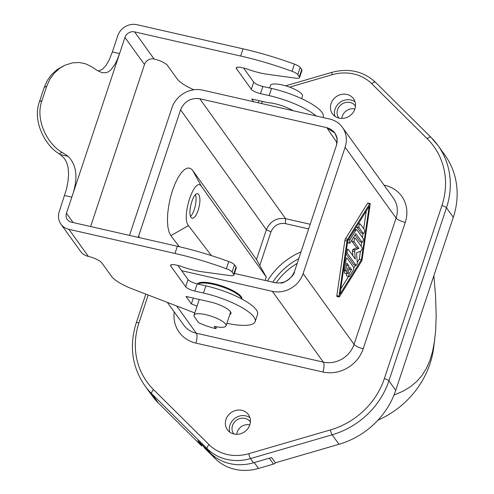 <?xml version="1.0" encoding="UTF-8"?>
<svg xmlns="http://www.w3.org/2000/svg" width="494" height="494" viewBox="0 0 494 494"><rect width="100%" height="100%" fill="white"/><g stroke="black" fill="none" stroke-linecap="round" stroke-linejoin="round"><path stroke-width="0.74" d="M179.316 246.722L170.868 235.681L169.065 232.137L167.904 227.104L167.441 220.849L167.694 213.68L168.658 205.967L170.282 198.094L172.486 190.462L175.154 183.459L178.149 177.445L181.323 172.721L184.515 169.522L187.559 168.016L190.314 168.275L192.623 170.288L256.466 259.535L266.278 277.048L265.154 280.431M192.623 170.288L201.447 186.417L266.278 277.048M201.447 186.417C194.716 175.636 180.928 217.088 188.424 225.56L211.407 255.608M377.922 420.184A88.29 79.886 -35.8 0 0 433.609 348.196L435.622 331.202L436.177 315.938L435.554 295.937L433.886 275.671M276.109 282.895A62.787 56.81 144.2 0 1 297.178 263.376M394.002 395.052L402.9 391.285L410.113 386.987L416.8 381.436L421.864 375.613L426.384 368.401L429.866 360.515L432.627 351.302L434.726 339.847M259.85 265.29L270.953 231.908L266.377 229.741C270.144 221.226 276.541 217.533 285.588 218.669L199.798 98.744C190.758 97.602 184.355 101.295 180.588 109.822L138.246 237.231M337.198 141.642L336.463 145.292L337.118 138.839L334.981 133.139L326.806 127.65C335.29 130.502 338.507 136.387 336.463 145.292L294.43 271.651C294.56 276.368 282.624 284.272 280.722 282.945M337.062 142.803L326.806 127.65L199.798 98.744C190.758 97.602 184.355 101.295 180.588 109.822L138.215 237.367M181.675 270.706L272.355 291.337A25.114 22.724 -35.8 0 0 303.088 273.62L354.056 344.392L396.089 218.039A25.114 22.724 -35.8 0 0 393.372 198.106L342.41 127.335A25.114 22.724 144.2 0 0 329.671 119.035L202.663 90.13A25.114 22.724 144.2 0 0 171.931 107.853L129.897 234.205A25.114 22.724 144.2 0 0 129.533 235.391M210.222 452.924A47.091 42.608 -35.8 0 0 253.515 462.779L250.489 458.574A47.091 42.608 -35.8 0 1 207.19 448.719L151.738 393.743L158.568 403.234L201.768 446.057L197.958 440.772L210.222 452.924L207.19 448.719A3.921 1.655 -45.2 0 1 209.055 444.668L153.597 389.686A3.921 1.655 134.8 0 0 151.738 393.743A78.478 71.013 -35.8 0 1 144.816 385.641C131.96 366.832 129.095 345.93 136.221 322.94L145.81 294.109M339.026 118.122A12.949 11.714 144.2 0 1 332.462 113.842A12.949 11.714 144.2 0 1 333.036 99.8A12.949 11.714 144.2 0 1 346.911 94.428A12.949 11.714 144.2 0 1 353.476 98.707A12.949 11.714 144.2 0 1 352.907 112.749A12.949 11.714 144.2 0 1 339.026 118.122M233.946 434.01A12.949 11.714 144.2 0 1 227.376 429.731A12.949 11.714 144.2 0 1 227.95 415.695A12.949 11.714 144.2 0 1 241.825 410.323A12.949 11.714 144.2 0 1 248.396 414.596A12.949 11.714 144.2 0 1 247.821 428.638A12.949 11.714 144.2 0 1 233.946 434.01M229.84 432.182A12.949 11.714 144.2 0 1 233.193 419.801A12.949 11.714 144.2 0 1 245.833 415.88A12.949 11.714 144.2 0 1 249.939 417.708M453.307 217.286L446.471 207.795A78.478 71.013 -35.8 0 0 437.993 145.514L444.828 155.005A78.478 71.013 -35.8 0 1 453.307 217.286L395.743 390.322A78.478 71.013 -35.8 0 1 338.977 444.291L275.374 462.81L271.564 457.518L253.515 462.779M334.92 116.294A12.949 11.714 144.2 0 1 338.279 103.913A12.949 11.714 144.2 0 1 350.913 99.986A12.949 11.714 144.2 0 1 355.019 101.82M144.816 385.641L151.652 395.132A78.478 71.013 -35.8 0 0 158.568 403.234M202.145 444.921L201.768 446.057M338.921 118.097A10.201 9.232 144.2 0 1 338.693 117.794A10.201 9.232 144.2 0 1 339.143 106.735A10.201 9.232 144.2 0 1 350.079 102.499A10.201 9.232 144.2 0 1 355.254 105.87A10.201 9.232 144.2 0 1 355.464 106.179M341.811 118.43A10.201 9.232 144.2 0 1 354.766 109.007A10.201 9.232 144.2 0 1 354.859 109.032M236.731 434.319A10.201 9.232 144.2 0 1 249.68 424.902A10.201 9.232 144.2 0 1 249.779 424.92M275.578 462.748A3.921 3.551 144.2 0 1 273.522 464.076L258.479 468.454L254.237 462.569M203.053 445.823L204.967 448.472L215.18 458.605A47.091 42.608 -35.8 0 0 258.479 468.454M204.967 448.472A3.921 3.551 144.2 0 1 204.621 448.07L202.867 445.631M275.22 282.722C284.26 283.871 290.663 280.178 294.43 271.651C290.663 280.178 284.26 283.871 275.22 282.722L234.428 273.441M303.088 273.62L345.121 147.268A25.114 22.724 144.2 0 0 342.41 127.335M241.974 299.086A23.545 6.255 -161.6 0 0 230.013 289.188A23.545 6.255 -161.6 0 0 205.702 282.383A23.545 6.255 -161.6 0 0 197.458 283.951M215.897 328.652L214.235 326.349A16.876 4.483 -161.6 0 0 226.048 325.842A16.876 4.483 -161.6 0 0 205.837 314.69A16.876 4.483 -161.6 0 0 194.025 315.191A16.876 4.483 -161.6 0 0 194.525 316.987L198.607 322.662A23.545 6.255 -161.6 0 0 215.897 328.652L216.508 326.812M261.542 103.53L261.876 102.536A19.618 5.212 18.4 0 1 262.808 101.536M253.657 101.733L251.687 99.004L267.637 102.635A19.618 5.212 18.4 0 1 293.127 110.718M198.699 299.321A19.618 5.212 -161.6 0 0 199.156 299.765M269.607 87.988L270.453 85.456A16.876 4.483 18.4 0 1 285.05 85.66A16.876 4.483 18.4 0 1 301.976 94.311A16.876 4.483 18.4 0 1 302.47 96.108L301.624 98.658M241.733 298.956A23.545 6.255 -161.6 0 0 240.998 297.444A23.545 6.255 -161.6 0 0 205.461 283.105A23.545 6.255 -161.6 0 0 197.872 284.044M198.761 194.5L197.693 193.734C193.197 192.043 187.331 213.223 191.116 217.471L192.178 218.237C194.253 218.342 196.242 215.711 198.162 210.351C200.286 203.12 200.484 197.841 198.761 194.5M370.173 204.337A0.982 0.327 102.8 0 0 370.025 203.528A0.982 0.327 102.8 0 0 369.747 203.744L347.622 239.281A1.964 0.655 102.8 0 0 347.029 241.066L339.001 296.172A0.982 0.327 102.8 0 0 339.143 296.98A0.982 0.327 102.8 0 0 339.421 296.764L361.546 261.221A1.964 0.655 102.8 0 0 362.139 259.443L370.173 204.337M347.751 240.763L369.209 206.294L361.417 259.745L339.958 294.214L347.751 240.763M233.835 433.985A10.201 9.232 144.2 0 1 233.613 433.689A10.201 9.232 144.2 0 1 234.063 422.623A10.201 9.232 144.2 0 1 244.993 418.393A10.201 9.232 144.2 0 1 250.168 421.765A10.201 9.232 144.2 0 1 250.384 422.074M197.026 306.181L191.382 303.89L193.308 298.098M177.896 265.451L188.035 279.536A7.848 2.087 18.4 0 0 197.205 283.889L205.862 285.859A43.163 11.467 18.4 0 1 257.565 314.4L255.176 321.582A43.163 11.467 18.4 0 1 226.894 323.298M62.127 152.399L59.224 153.85C45.658 146.088 32.03 121.339 39.446 101.733L44.225 87.376L46.776 86.098L42.002 100.461C34.685 119.943 47.875 144.569 62.127 152.399A86.327 22.934 18.4 0 1 68.129 156.357C77.076 165.348 78.311 178.945 71.821 197.155L66.449 213.309A7.848 7.101 144.2 0 0 67.295 219.54A7.848 7.101 144.2 0 0 71.272 222.133L177.352 246.271A117.72 31.27 18.4 0 1 228.759 261.548A7.848 2.087 18.4 0 1 234.502 264.883L236.052 267.038A7.848 2.087 18.4 0 1 236.28 267.872L233.897 275.047A7.848 2.087 18.4 0 1 230.198 275.615L201.935 271.749A31.394 8.336 18.4 0 1 179.779 265.883L176.074 265.037A7.848 2.087 18.4 0 0 170.578 265.272A7.848 2.087 18.4 0 0 170.807 266.105L171.264 264.741M59.224 153.85A78.478 20.847 18.4 0 1 60.324 154.579L64.387 158.426L66.696 162.526L68.092 167.404L68.604 174.382L67.925 181.922L66.35 189.573L59.231 211.667A15.697 14.203 144.2 0 0 60.929 224.122A15.697 14.203 144.2 0 0 68.888 229.309L174.969 253.453A117.72 31.27 18.4 0 1 226.369 268.73A7.848 2.087 18.4 0 1 232.112 272.064L233.662 274.213A7.848 2.087 18.4 0 1 233.897 275.047M255.176 321.582A43.163 11.467 18.4 0 0 203.479 293.041L194.815 291.071A7.848 2.087 18.4 0 1 185.645 286.718L170.807 266.105M60.929 224.122L80.454 251.242A15.697 14.203 144.2 0 0 88.056 256.343L88.414 256.429A11.77 3.125 18.4 0 1 101.807 262.876L111.551 276.412A31.394 8.336 18.4 0 0 132.75 289.089L194.778 312.937M64.603 195.513L71.821 197.155L124.957 37.414A7.848 7.101 144.2 0 1 134.566 31.882L240.646 56.02A117.72 31.27 18.4 0 1 292.047 71.297A7.848 2.087 18.4 0 1 297.789 74.631L299.339 76.78A7.848 2.087 18.4 0 1 299.568 77.62A7.848 2.087 18.4 0 1 295.875 78.188L267.606 74.316A31.394 8.336 18.4 0 1 245.456 68.45L241.745 67.61A7.848 2.087 18.4 0 0 236.256 67.845A7.848 2.087 18.4 0 0 236.484 68.678L251.323 89.284L253.712 82.109L243.573 68.024M90.6 226.53L144.489 64.535A7.848 7.101 144.2 0 1 153.727 58.922L154.091 58.996A11.77 3.125 18.4 0 1 167.485 65.443L177.229 78.978A31.394 8.336 18.4 0 0 193.852 89.778M240.646 56.02L243.029 48.838L136.949 24.7A15.697 14.203 144.2 0 0 117.745 35.772L112.366 51.926L119.585 53.568L116.985 60.305L114.62 64.936L110.637 70.111L108.452 71.754L106.13 72.704L101.999 72.692L96.787 70.204A86.327 22.934 18.4 0 0 90.785 66.252L85.271 63.689L79.059 62.497L72.47 62.855L65.066 65.183L59.675 68.333L54.241 73.211L49.869 79.219L46.776 86.098M44.225 87.376L47.338 80.46L51.74 74.427L57.205 69.549L64.164 65.616M112.366 51.926L109.186 59.922L106.099 65.307L102.616 69.117L98.244 71.142M191.382 303.89L186.01 296.437L209.82 301.853A17.661 4.693 18.4 0 1 230.97 313.529A17.661 4.693 18.4 0 1 229.79 314.592M251.323 89.284A7.848 2.087 18.4 0 0 260.492 93.638L269.156 95.608A43.163 11.467 18.4 0 1 316.135 115.954M243.029 48.838A117.72 31.27 18.4 0 1 294.436 64.115A7.848 2.087 18.4 0 1 300.179 67.45L301.729 69.605A7.848 2.087 18.4 0 1 301.958 70.438L299.568 77.62M269.156 95.608L271.539 88.432L262.882 86.462A7.848 2.087 18.4 0 1 253.712 82.109M271.539 88.432A43.163 11.467 18.4 0 1 323.237 116.967L323.051 117.529M258.276 102.789L258.986 100.665M195.494 194.648A12.56 4.18 -77.2 0 1 195.241 206.01A12.56 4.18 -77.2 0 1 190.567 216.415M370.025 203.528L367.863 203.034A0.982 0.327 102.8 0 0 367.579 203.256L345.46 238.793A1.964 0.655 102.8 0 0 344.868 240.572L336.834 295.678A0.982 0.327 102.8 0 0 336.976 296.486L339.143 296.98M360.429 251.211L359.255 259.251L357.279 262.425M355.544 265.216L353.778 268.051M348.536 276.473L340.718 289.027M366.289 210.981L363.695 228.79M363.016 233.434L362.423 237.521M361.744 242.171L361.151 246.247M355.013 234.99L359.805 241.652A1.964 0.655 102.8 0 0 359.965 241.77A1.964 0.655 102.8 0 0 360.163 241.733M349.128 268.804L349.4 269.187L348.542 270.564M344.719 270.774A1.964 0.655 102.8 0 0 344.818 273.213L346.986 273.707A1.964 0.655 102.8 0 0 347.906 272.472L349.696 267.087L351.567 269.675L349.375 273.194A1.964 0.655 102.8 0 0 348.745 275.257A1.964 0.655 102.8 0 0 349.067 276.591A1.964 0.655 102.8 0 0 349.622 276.165L353.13 270.533A1.964 0.655 102.8 0 0 353.599 267.254L347.208 258.381A1.964 0.655 102.8 0 0 347.047 258.263A1.964 0.655 102.8 0 0 345.893 260.486L344.621 269.211A1.964 0.655 102.8 0 0 344.905 270.817A1.964 0.655 102.8 0 0 346.059 268.594L346.856 263.135L348.721 265.729L346.93 271.113A1.964 0.655 102.8 0 0 346.986 273.707M346.8 273.664A1.964 0.655 102.8 0 0 346.899 276.103L349.067 276.591M352.049 239.751A1.964 0.655 102.8 0 0 352.129 241.486L356.699 247.834L353 249.427A0.982 0.327 102.8 0 0 352.481 250.983L352.883 255.762M345.856 253.768L353.747 264.722A1.964 0.655 102.8 0 0 353.908 264.84A1.964 0.655 102.8 0 0 354.105 264.803M356.736 226.332A1.964 0.655 102.8 0 0 356.909 227.129L361.071 232.909A1.964 0.655 102.8 0 0 361.231 233.026A1.964 0.655 102.8 0 0 361.429 232.989M357.045 230.056L363.164 238.553A1.964 0.655 102.8 0 1 363.133 240.763A1.964 0.655 102.8 0 1 362.133 242.264A1.964 0.655 102.8 0 1 361.972 242.14L355.853 233.643L350.16 242.795A1.964 0.655 102.8 0 1 349.598 243.221A1.964 0.655 102.8 0 1 349.277 241.887A1.964 0.655 102.8 0 1 349.906 239.825L355.6 230.673A3.921 1.303 102.8 0 1 356.724 229.821A3.921 1.303 102.8 0 1 357.045 230.056M349.4 269.187L351.567 269.675M346.56 265.235L348.721 265.729M361.88 247.266L355.489 238.392A1.964 0.655 102.8 0 0 355.328 238.275A1.964 0.655 102.8 0 0 354.322 239.769A1.964 0.655 102.8 0 0 354.297 241.98L358.866 248.328L355.161 249.921A0.982 0.327 102.8 0 0 354.649 251.477L355.285 259.097L348.48 249.649A1.964 0.655 102.8 0 0 348.319 249.532A1.964 0.655 102.8 0 0 347.313 251.026A1.964 0.655 102.8 0 0 347.288 253.237L355.915 265.216A1.964 0.655 102.8 0 0 356.075 265.334A1.964 0.655 102.8 0 0 356.921 264.309A1.964 0.655 102.8 0 0 357.273 262.209L356.489 252.903L361.015 250.958A1.964 0.655 102.8 0 0 361.911 249.254A1.964 0.655 102.8 0 0 361.88 247.266M356.699 247.834L358.866 248.328M360.268 224.035A1.964 0.655 102.8 0 0 360.107 223.912A1.964 0.655 102.8 0 0 359.101 225.412A1.964 0.655 102.8 0 0 359.07 227.623L363.232 233.396A1.964 0.655 102.8 0 0 363.393 233.52A1.964 0.655 102.8 0 0 364.399 232.019A1.964 0.655 102.8 0 0 364.424 229.809L360.268 224.035M359.255 259.251L361.417 259.745M170.868 235.681L188.424 225.56M308.651 228.901L285.359 223.603C278.573 222.745 273.775 225.511 270.953 231.908M267.489 280.963A66.709 60.361 144.2 0 1 301.007 251.866M138.555 236.175L139.728 237.707M180.588 109.822L266.377 229.741L256.466 259.535M310.189 224.27L285.588 218.669L285.359 223.603M174.24 311.949A32.962 29.825 -35.8 0 0 195.877 343.102L322.885 372.001A32.962 29.825 144.2 0 0 363.226 348.745L405.259 222.393A32.962 29.825 -35.8 0 0 384.98 185.343L384.023 185.127M153.597 389.686A74.557 67.462 -35.8 0 1 138.968 322.823L148.212 295.035M209.055 444.668A43.163 39.057 -35.8 0 0 248.741 453.696A3.921 0.611 73.8 0 0 250.489 458.574L332.147 434.8A78.478 71.013 -35.8 0 0 388.908 380.837L446.471 207.795A3.921 1.044 -161.6 0 0 441.889 205.621L384.326 378.657A3.921 1.044 18.4 0 1 388.908 380.837L395.743 390.322M338.977 444.291L332.147 434.8A3.921 0.611 -106.2 0 1 330.4 429.922L248.741 453.696M330.4 429.922A74.557 67.462 -35.8 0 0 384.326 378.657M441.889 205.621A74.557 67.462 -35.8 0 0 427.261 138.752A3.921 1.655 -45.2 0 1 430.996 137.32A3.921 1.655 -45.2 0 1 431.071 137.412A78.478 71.013 -35.8 0 1 437.993 145.514L430.996 137.32L375.539 82.344A3.921 1.655 134.8 0 0 371.803 83.776L427.261 138.752M371.803 83.776A43.163 39.057 -35.8 0 0 332.11 74.742A3.921 0.611 -106.2 0 1 331.993 72.328C348.98 67.925 363.498 71.266 375.539 82.344A3.921 1.655 134.8 0 1 375.619 82.43M289.589 87.123L332.11 74.742M138.968 322.823A3.921 1.044 -161.6 0 0 136.221 322.94M363.226 348.745A7.848 2.087 -161.6 0 1 354.056 344.392A25.114 22.724 144.2 0 1 323.323 362.114A7.848 2.612 -77.2 0 1 322.885 372.001M405.259 222.393A7.848 2.087 18.4 0 1 396.089 218.039L345.121 147.268M384.98 185.343A7.848 2.612 -77.2 0 1 384.715 186.084M167.361 302.396L183.577 324.91A25.114 22.724 -35.8 0 0 196.309 333.209L323.323 362.114L272.355 291.337M195.877 343.102A7.848 2.612 102.8 0 0 196.309 333.209L176.71 305.99M272.812 282.179A62.787 56.81 144.2 0 1 298.734 258.708M199.798 98.744L326.806 127.65M336.463 145.292L294.43 271.651L336.463 145.292M215.18 458.605L212.741 455.215M273.522 464.076L269.279 458.185M233.662 274.213L236.052 267.038M232.112 272.064L234.502 264.883M226.369 268.73L228.759 261.548M174.969 253.453L177.352 246.271M185.645 286.718L188.035 279.536M194.815 291.071L197.205 283.889M203.479 293.041L205.862 285.859M124.957 37.414L144.489 64.535M66.449 213.309L73.1 222.547M60.324 154.579L68.129 156.357M42.002 100.461L39.446 101.733M68.888 229.309L88.414 256.429M134.566 31.882L154.091 58.996M292.047 71.297L294.436 64.115M297.789 74.631L300.179 67.45M299.339 76.78L301.729 69.605M236.484 68.678L236.941 67.314M260.492 93.638L262.882 86.462M359.805 241.652L361.972 242.14M354.223 230.365L355.6 230.673M348.529 239.51L349.906 239.825M347.77 272.83L349.375 273.194M344.911 260.258L345.893 260.486M343.639 268.989L344.621 269.211M345.189 270.718L346.93 271.113M345.973 252.94L347.288 253.237M353.747 264.722L355.915 265.216M352.129 241.486L354.297 241.98M353 249.427L355.161 249.921M352.481 250.983L354.649 251.477M356.909 227.129L359.07 227.623M361.071 232.909L363.232 233.396M344.868 240.572L347.029 241.066M345.46 238.793L347.622 239.281M336.834 295.678L339.001 296.172M367.579 203.256L369.747 203.744M335.167 133.423C336.649 136.443 337.322 138.474 337.192 139.518M285.637 85.826L331.993 72.328M197.347 98.405L198.81 98.559M199.261 299.45L194.025 315.191M230.661 311.967L226.048 325.842M359.965 241.77L362.133 242.264M354.834 229.389L356.724 229.821M347.461 242.733L349.598 243.221M345.257 257.856L347.047 258.263M343.423 270.477L344.905 270.817M346.529 249.124L348.319 249.532M353.908 264.84L356.075 265.334M353.266 237.805L355.328 238.275M358.471 223.541L360.107 223.912M361.231 233.026L363.393 233.52"/></g></svg>
